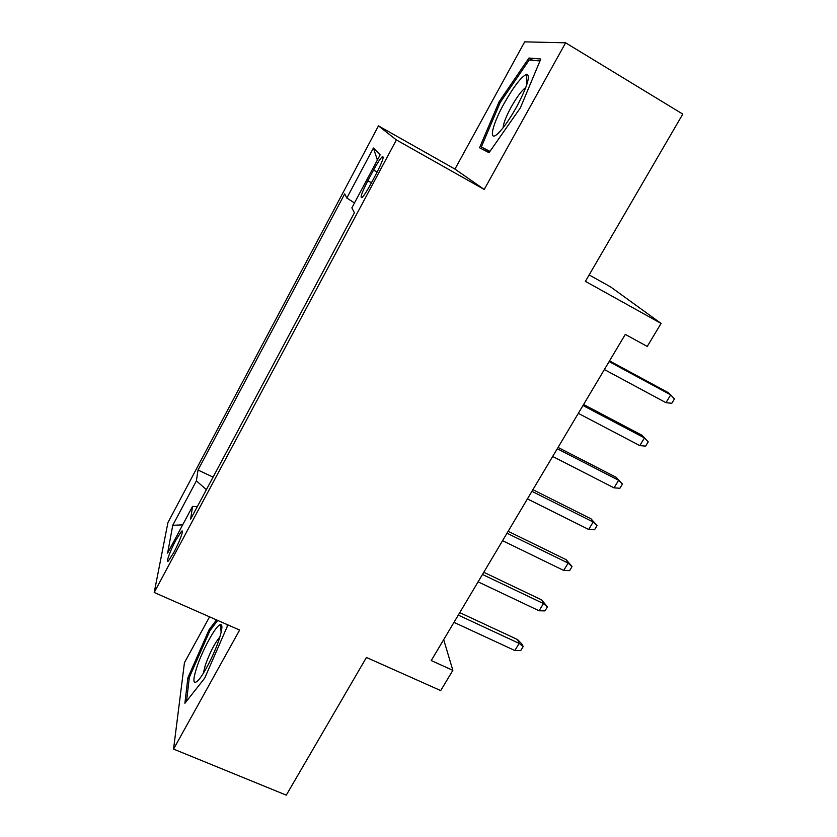 <?xml version="1.0" encoding="UTF-8"?>
<svg xmlns="http://www.w3.org/2000/svg" width="837" height="837" viewBox="0 0 837 837"><rect width="100%" height="100%" fill="white"/><g stroke="black" fill="none" stroke-linecap="round" stroke-linejoin="round"><path stroke-width="1.26" d="M173.814 552.462C179.746 541.508 184.558 528.063 181.399 531.453L175.979 539.98C170.183 550.683 165.255 564.253 168.436 560.905L173.814 552.462M209.564 616.838L184.443 662.684L173.552 749.084L286.275 795.15L366.439 657.453L440.701 690.598L452.859 670.343L443.694 639.646M378.47 125.874L167.934 522.581L154.217 592.481L396.393 139.925L378.47 125.874L454.951 169.084L484.215 189.465L565.624 42.813L524.684 41.85L454.951 169.084M589.143 274.934L610.571 286.882L661.063 323.427L647.252 346.445L625.291 334.402L431.243 660.571L452.859 670.343M565.624 42.813L682.783 114.104L585.408 281.358L661.063 323.427M373.564 170.057L367.841 180.771C361.584 193.065 359.701 198.61 362.191 197.386C364.2 195.324 366.972 191.024 370.519 184.496L376.388 173.51C382.687 161.122 384.57 155.598 382.049 156.906C379.967 159.061 377.142 163.445 373.564 170.057L377.152 172.056M197.26 506.72L192.552 506.364L190.637 519.107L354.396 212.786L351.864 207.858L380.144 154.866L373.428 148.013L346.821 198.045L344.687 193.891L198.024 470.038L196.392 480.877L206.394 489.635M192.552 506.364L167.62 553.1L172.757 525.301L196.392 480.877M484.215 189.465L396.393 139.925M173.552 749.084L239.623 630.062L154.217 592.481M354.49 202.931L346.821 198.045M213.079 477.121L198.024 470.038M377.372 160.045L373.428 148.013M172.757 525.301L182.686 524.862M499.061 101.842L479.549 147.772L489.038 152.69L520.384 107.827L540.786 59.019L528.942 58.025L499.061 101.842L500.191 102.501M216.501 619.882L209.114 629.686L187.886 677.782L184.893 703.268L204.688 678.158L227.13 626.798L227.266 624.622M532.74 60.306L528.942 58.025M189.204 678.336L187.886 677.782M210.296 630.209L209.114 629.686M665.959 402.681L671.787 403.298L674.423 398.977L670.709 394.876L665.959 402.681L604.377 369.546M609.116 361.594L670.709 394.876L667.989 392.48L609.535 360.883M516.544 107.031C527.341 86.431 530.71 75.497 526.682 74.221C521.315 76.68 513.782 86.452 504.083 103.516C492.125 124.891 488.117 142.792 497.774 133.679C503.204 128.49 509.461 119.607 516.544 107.031M525.782 87.529L525.594 87.644C521.692 90.501 516.889 96.987 511.166 107.094C506.019 116.646 503.33 123.531 503.121 127.747M489.687 151.759L481.327 146.967L500.223 102.428L529.214 59.982L539.97 60.965M489.959 151.371L481.327 146.967M219.482 638.254C222.37 628.89 222.663 624.339 220.361 624.611C216.03 625.124 202.219 650.37 196.58 667.968C192.698 680.397 193.044 684.739 197.595 680.983C203.265 675.783 214.837 653.184 219.482 638.254M219.89 636.957C214.638 643.245 209.731 652.787 205.17 665.582L203.412 673.157M186.578 701.134L189.319 677.384L209.888 630.753L217.693 620.416M582.981 405.516L644.469 437.918L641.948 435.25L648.236 441.852L644.469 437.918L639.792 445.598L578.325 413.352M641.948 435.25L583.598 404.491M648.236 441.852L645.641 446.111L639.792 445.598M557.264 448.758L618.637 480.292L616.294 477.372L622.446 484.068L618.637 480.292L614.023 487.856L552.671 456.468M616.294 477.372L558.059 447.418M622.446 484.068L619.893 488.253L614.023 487.856M531.934 491.319L593.192 522.016L591.048 518.846L597.053 525.636L593.192 522.016L588.662 529.455L527.425 498.904M591.048 518.846L532.907 489.676M597.053 525.636L594.542 529.758L588.662 529.455M507.013 533.221L568.145 563.102L566.178 559.681L572.048 566.576L568.145 563.102L563.678 570.426L502.566 540.692M566.178 559.681L508.153 531.296M572.048 566.576L569.568 570.635L563.678 570.426M482.468 574.475L543.475 603.561L541.675 599.909L547.429 606.888L543.475 603.561L539.08 610.78L478.084 581.83M541.675 599.909L483.776 572.267M547.429 606.888L544.981 610.884L539.08 610.78M458.299 615.101L519.181 643.412L517.548 639.541L522.246 644.438L523.167 646.603L519.181 643.412L514.849 650.527L453.978 622.351M517.548 639.541L459.764 612.632M523.167 646.603L520.76 650.537L514.849 650.527M371.44 182.759L367.841 180.771M182.361 531.893L181.399 531.453M383.241 157.576L382.049 156.906M526.735 84.882L526.682 74.221M221.156 632.291L220.361 624.611"/></g></svg>

